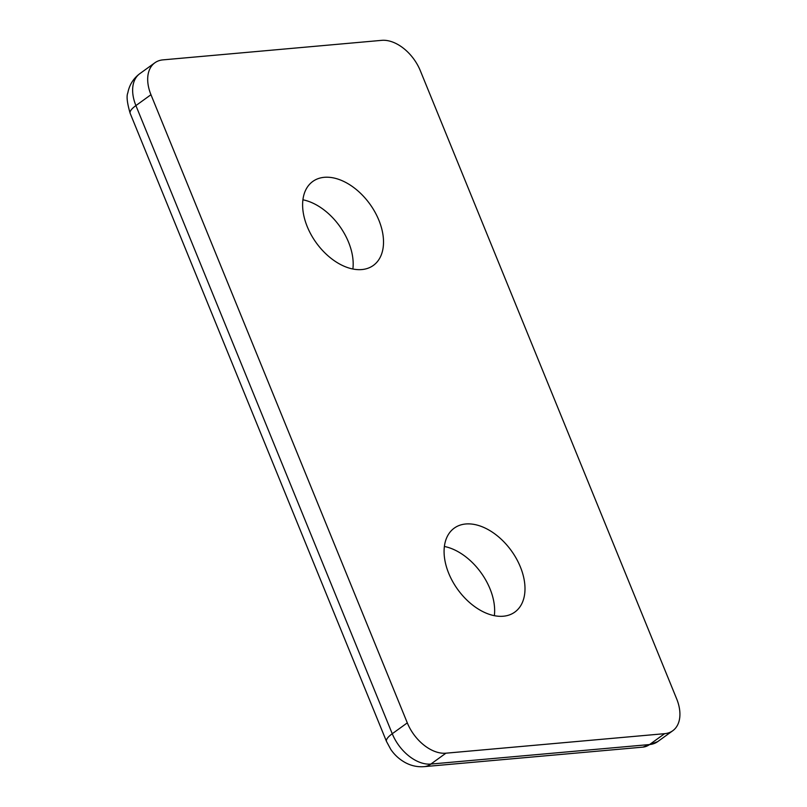 <?xml version="1.0" encoding="UTF-8"?>
<svg xmlns="http://www.w3.org/2000/svg" width="807" height="807" viewBox="0 0 807 807"><rect width="100%" height="100%" fill="white"/><g stroke="black" fill="none" stroke-linecap="round" stroke-linejoin="round"><path stroke-width="1.21" d="M307.245 226.636A51.769 33.067 54.2 0 0 373.379 265.402A51.769 33.067 54.2 0 0 378.887 220.24A51.769 33.067 54.2 0 0 312.753 181.474A51.769 33.067 54.2 0 0 307.245 226.636M302.907 199.803A51.769 33.067 -125.8 0 1 348.543 242.161A51.769 33.067 -125.8 0 1 352.881 268.993M520.364 566.907A51.769 33.067 -125.8 0 1 514.846 612.069A51.769 33.067 -125.8 0 1 448.712 573.303A51.769 33.067 -125.8 0 1 454.23 528.141A51.769 33.067 -125.8 0 1 520.364 566.907M494.348 615.66A51.769 33.067 54.2 0 0 490.01 588.828A51.769 33.067 54.2 0 0 444.375 546.47M139.803 73.669A36.587 23.373 54.2 0 0 135.909 105.586A24.523 6.698 157.8 0 0 130.169 113.333C127.133 102.983 126.346 96.154 127.829 92.855C129.372 84.876 133.367 78.481 139.803 73.669L154.853 62.795A36.587 23.373 54.2 0 1 162.984 59.869L381.691 40.35A36.587 23.373 54.2 0 1 420.306 70.673L676.649 698.832A36.587 23.373 -125.8 0 1 672.756 730.749A36.587 23.373 -125.8 0 1 664.625 733.674L445.918 753.193A36.587 23.373 -125.8 0 1 407.303 722.87L392.252 733.734A24.523 6.698 157.8 0 0 386.513 741.492L390.79 749.41C394.573 754.979 399.425 759.377 405.326 762.625C411.257 765.813 417.532 767.154 424.139 766.65L642.846 747.131L657.705 741.623A36.587 23.373 -125.8 0 1 649.574 744.548A24.523 17.633 84.9 0 1 642.846 747.131M154.853 62.795A36.587 23.373 54.2 0 0 150.959 94.712L407.303 722.87M664.625 733.674L649.574 744.548L430.867 764.068A24.523 17.633 84.9 0 1 424.139 766.65M445.918 753.193L430.867 764.068A36.587 23.373 -125.8 0 1 392.252 733.734L135.909 105.586L150.959 94.712M672.756 730.749L657.705 741.623M386.513 741.492L130.169 113.333"/></g></svg>
